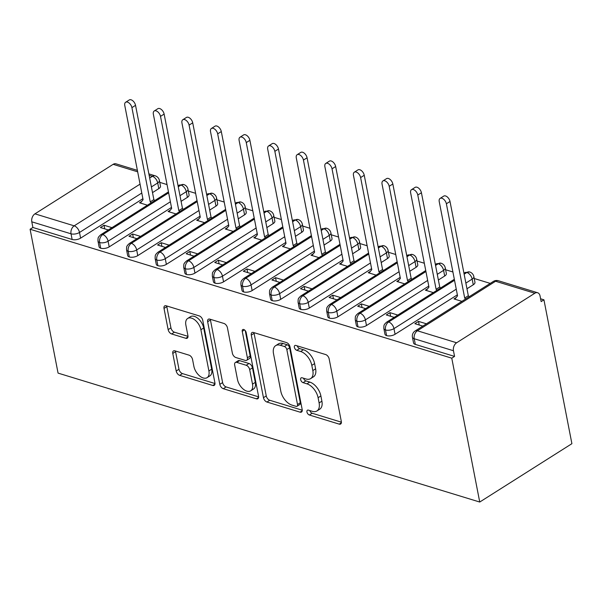 <?xml version="1.0" encoding="UTF-8"?>
<svg xmlns="http://www.w3.org/2000/svg" width="602" height="602" viewBox="0 0 602 602"><rect width="100%" height="100%" fill="white"/><g stroke="black" fill="none" stroke-linecap="round" stroke-linejoin="round"><path stroke-width="0.9" d="M306.945 411.979A2.784 1.618 -122.3 0 0 309.383 415.011L339.197 424.124A3.981 2.303 -122.3 0 0 340.649 424.011A3.981 2.303 -122.3 0 0 341.326 421.505L329.159 358.897A3.981 2.303 -122.3 0 0 325.674 354.563L295.86 345.45A2.784 1.618 -122.3 0 0 294.845 345.525A2.784 1.618 -122.3 0 0 294.37 347.286A2.784 1.618 -122.3 0 0 296.801 350.319L300.661 351.5A12.74 7.382 -122.3 0 1 311.806 365.376L312.822 370.591A12.74 7.382 -122.3 0 1 310.655 378.605A12.74 7.382 -122.3 0 1 306.004 378.974L302.144 377.793A2.784 1.618 -122.3 0 0 301.128 377.875A2.784 1.618 -122.3 0 0 300.654 379.629A2.784 1.618 -122.3 0 0 303.092 382.661L306.952 383.843A12.74 7.382 -122.3 0 1 318.097 397.719L319.105 402.934A12.74 7.382 -122.3 0 1 316.945 410.955A12.74 7.382 -122.3 0 1 312.295 411.324L308.435 410.143A2.784 1.618 -122.3 0 0 307.419 410.225A2.784 1.618 -122.3 0 0 306.945 411.979M309.827 410.564A2.784 1.618 -122.3 0 0 312.175 413.243L341.402 422.183M297.253 345.872A2.784 1.618 -122.3 0 0 299.6 348.55L303.453 349.732L300.661 351.5M303.536 378.222A2.784 1.618 -122.3 0 0 305.884 380.893L309.744 382.074L306.952 383.843M174.904 350.831A3.981 2.303 -122.3 0 0 173.451 350.943A3.981 2.303 -122.3 0 0 172.774 353.449L176.19 371.013A3.981 2.303 -122.3 0 0 179.667 375.355L212.784 385.476A3.981 2.303 -122.3 0 0 214.237 385.363A3.981 2.303 -122.3 0 0 214.914 382.857L202.739 320.249A3.981 2.303 -122.3 0 0 199.262 315.915L166.144 305.786A3.981 2.303 -122.3 0 0 164.692 305.906A3.981 2.303 -122.3 0 0 164.015 308.412L168.139 329.625A3.981 2.303 -122.3 0 0 171.623 333.959L185.792 338.294A3.981 2.303 -122.3 0 0 187.245 338.181A3.981 2.303 -122.3 0 0 187.922 335.675L185.883 325.155A10.648 6.17 -122.3 0 1 187.689 318.45A10.648 6.17 -122.3 0 1 195.311 320.309A10.648 6.17 -122.3 0 1 200.895 329.745L208.902 370.96A10.648 6.17 -122.3 0 1 207.096 377.657A10.648 6.17 -122.3 0 1 199.473 375.798A10.648 6.17 -122.3 0 1 193.889 366.37L192.557 359.499A3.981 2.303 -122.3 0 0 189.073 355.165L174.904 350.831M451.771 358.175L479.734 502.038L58.063 373.112L30.1 229.249L451.771 358.175L454.563 356.407L453.457 350.74L414.221 338.738L415.327 344.412L454.563 356.407M263.458 397.696A3.981 2.303 -122.3 0 0 266.934 402.031L300.052 412.159A3.981 2.303 -122.3 0 0 301.504 412.046A3.981 2.303 -122.3 0 0 302.181 409.541L290.013 346.933A3.981 2.303 -122.3 0 0 286.529 342.598L253.419 332.47A3.981 2.303 -122.3 0 0 251.96 332.59A3.981 2.303 -122.3 0 0 251.29 335.088L263.458 397.696L266.25 395.928A3.981 2.303 -122.3 0 0 269.734 400.262L302.257 410.21M256.414 398.817L223.304 388.696A3.981 2.303 -122.3 0 1 219.82 384.354L207.652 321.754A3.981 2.303 -122.3 0 1 208.33 319.248A3.981 2.303 -122.3 0 1 209.782 319.128L223.952 323.462A3.981 2.303 -122.3 0 1 227.436 327.797L232.372 353.186A3.981 2.303 -122.3 0 0 235.856 357.528L245.255 360.402A3.981 2.303 -122.3 0 0 246.707 360.282A3.981 2.303 -122.3 0 0 247.384 357.776L242.245 331.348A2.784 1.618 -122.3 0 1 242.719 329.595A2.784 1.618 -122.3 0 1 244.713 330.077A2.784 1.618 -122.3 0 1 246.173 332.545L258.544 396.199A3.981 2.303 -122.3 0 1 257.867 398.705A3.981 2.303 -122.3 0 1 256.414 398.817L258.597 397.44M479.734 502.038L571.9 443.682L543.937 299.819L540.604 298.795M456.617 342.771L534.817 293.249L495.581 281.254L417.382 330.776L456.617 342.771A6.08 4.109 107 0 0 453.457 350.74M534.817 293.249A6.08 4.109 107 0 1 537.631 292.753A6.08 4.109 107 0 1 540.039 295.913L541.145 301.587L543.937 299.819M159.756 182.353L167.032 184.573M188.343 191.09L195.62 193.317M216.931 199.834L224.207 202.054M245.518 208.57L252.795 210.798M274.106 217.314L281.382 219.542M302.693 226.051L309.97 228.278M331.281 234.795L338.557 237.022M359.868 243.539L367.145 245.759M388.456 252.276L395.732 254.503M417.043 261.02L424.32 263.24M445.63 269.756L452.907 271.984M474.218 278.5L490.246 283.399M137.67 171.818L113.153 164.323L34.946 213.845L74.181 225.84L140.055 184.129M30.1 229.249L32.892 227.481L31.793 221.814A6.08 4.109 -73 0 1 34.946 213.845M113.153 164.323A6.08 4.109 -73 0 1 115.96 163.819L137.384 170.374M461.9 301.354L453.983 298.931L456.188 297.531M426.427 323.808L418.51 321.393L419.218 325.012M418.51 321.393L414.876 323.688L422.8 326.111M32.892 227.481L72.127 239.476L71.028 233.809L31.793 221.814M141.786 193.031L79.502 232.462L80.608 238.136L142.892 198.698M152.509 192.61L158.808 188.614L157.709 182.948L151.403 186.936M80.608 238.136A6.08 2.769 169 0 1 72.127 239.476M415.327 344.412A6.08 2.769 169 0 1 413.544 342.922L412.438 337.248A6.08 2.769 169 0 0 414.221 338.738A6.08 4.109 107 0 1 417.382 330.776A6.08 3.522 -122.3 0 0 415.154 330.95A6.08 6.08 0 0 0 412.438 337.248M149.672 178.041L152.389 176.318A6.08 3.522 -122.3 0 1 157.709 182.948A6.08 2.769 -11 0 0 159.395 180.472L160.493 186.146A6.08 2.769 169 0 1 158.808 188.614M170.374 201.768L108.089 241.206L109.195 246.873A6.08 2.769 169 0 1 100.715 248.22A6.08 2.769 169 0 1 99.074 246.775L97.975 241.101A6.08 2.769 169 0 0 99.616 242.546A6.08 4.109 -73 0 1 102.769 234.577L168.643 192.866M178.26 186.778L180.976 185.062A6.08 3.522 -122.3 0 1 186.296 191.692A6.08 2.769 -11 0 0 187.982 189.216L189.081 194.882A6.08 2.769 169 0 1 187.395 197.358L186.296 191.692L179.99 195.68M109.195 246.873L171.48 207.442M181.097 201.346L187.395 197.358M141.726 201.384L139.513 202.776L147.43 205.199M111.964 227.661L104.048 225.238L100.414 227.541L108.33 229.956M198.961 210.512L136.677 249.95L137.783 255.617A6.08 2.769 169 0 1 129.302 256.956A6.08 2.769 169 0 1 127.662 255.511L126.563 249.845A6.08 2.769 169 0 0 128.203 251.29A6.08 4.109 -73 0 1 131.356 243.321L197.238 201.61M206.847 195.522L209.564 193.806A6.08 3.522 -122.3 0 1 214.884 200.428A6.08 2.769 -11 0 0 216.57 197.96L217.668 203.626A6.08 2.769 169 0 1 215.983 206.102L214.884 200.428L208.578 204.417M137.783 255.617L200.067 216.178M209.684 210.09L215.983 206.102M170.313 210.121L168.101 211.52L176.017 213.943M140.552 236.398L132.636 233.982L129.001 236.277L136.917 238.701M227.548 219.248L165.272 258.687L166.37 264.361A6.08 2.769 169 0 1 157.89 265.7A6.08 2.769 169 0 1 156.249 264.255L155.15 258.582A6.08 2.769 169 0 0 156.791 260.026A6.08 4.109 -73 0 1 159.944 252.065L225.825 210.346M235.435 204.259L238.151 202.543A6.08 3.522 -122.3 0 1 243.471 209.172A6.08 2.769 -11 0 0 245.157 206.697L246.256 212.371A6.08 2.769 169 0 1 244.57 214.839L243.471 209.172L237.165 213.161M166.37 264.361L228.655 224.922M238.272 218.827L244.57 214.839M198.901 218.865L196.688 220.264L204.612 222.68M169.139 245.142L161.223 242.719L157.589 245.022L165.505 247.445M256.136 227.992L193.859 267.431L194.958 273.097A6.08 2.769 169 0 1 186.477 274.437A6.08 2.769 169 0 1 184.837 272.992L183.738 267.326A6.08 2.769 169 0 0 185.378 268.77A6.08 4.109 -73 0 1 188.531 260.801L254.413 219.09M264.022 213.003L266.739 211.287A6.08 3.522 -122.3 0 1 272.059 217.909A6.08 2.769 -11 0 0 273.744 215.441L274.843 221.107A6.08 2.769 169 0 1 273.157 223.583L272.059 217.909L265.753 221.905M194.958 273.097L257.242 233.659M266.859 227.571L273.157 223.583M227.488 227.609L225.276 229.001L233.2 231.424M197.727 253.886L189.811 251.463L186.176 253.758L194.092 256.181M284.723 236.729L222.447 276.167L223.545 281.841A6.08 2.769 169 0 1 215.064 283.181A6.08 2.769 169 0 1 213.424 281.736L212.325 276.062A6.08 2.769 169 0 0 213.966 277.514A6.08 4.109 -73 0 1 217.119 269.545L283 227.834M292.61 221.739L295.326 220.023A6.08 3.522 -122.3 0 1 300.646 226.653A6.08 2.769 -11 0 0 302.332 224.177L303.431 229.851A6.08 2.769 169 0 1 301.745 232.319L300.646 226.653L294.34 230.641M223.545 281.841L285.83 242.403M295.447 236.315L301.745 232.319M256.076 236.345L253.871 237.745L261.787 240.16M226.314 262.623L218.398 260.207L214.763 262.502L222.68 264.925M313.311 245.473L251.034 284.912L252.133 290.578A6.08 2.769 169 0 1 243.652 291.925A6.08 2.769 169 0 1 242.012 290.473L240.913 284.806A6.08 2.769 169 0 0 242.553 286.251A6.08 4.109 -73 0 1 245.706 278.282L311.588 236.571M321.205 230.483L323.914 228.768A6.08 3.522 -122.3 0 1 329.234 235.39A6.08 2.769 -11 0 0 330.919 232.921L332.018 238.588A6.08 2.769 169 0 1 330.332 241.063L329.234 235.39L322.928 239.385M252.133 290.578L314.417 251.139M324.034 245.052L330.332 241.063M284.663 245.089L282.458 246.481L290.375 248.904M254.902 271.367L246.986 268.943L243.351 271.246L251.267 273.662M341.906 254.217L279.621 293.648L280.72 299.322A6.08 2.769 169 0 1 272.239 300.661A6.08 2.769 169 0 1 270.599 299.217L269.5 293.55A6.08 2.769 169 0 0 271.141 294.995A6.08 4.109 -73 0 1 274.294 287.026L340.175 245.315M349.792 239.227L352.501 237.504A6.08 3.522 -122.3 0 1 357.821 244.134A6.08 2.769 -11 0 0 359.507 241.658L360.606 247.332A6.08 2.769 169 0 1 358.927 249.8L357.821 244.134L351.515 248.122M280.72 299.322L343.005 259.883M352.621 253.796L358.927 249.8M313.251 253.826L311.046 255.225L318.962 257.648M283.489 280.103L275.573 277.688L271.938 279.983L279.855 282.406M370.493 262.954L308.209 302.392L309.308 308.058A6.08 2.769 169 0 1 300.827 309.405A6.08 2.769 169 0 1 299.186 307.953L298.088 302.287A6.08 2.769 169 0 0 299.728 303.732A6.08 4.109 -73 0 1 302.881 295.763L368.763 254.052M378.38 247.964L381.089 246.248A6.08 3.522 -122.3 0 1 386.409 252.878A6.08 2.769 -11 0 0 388.094 250.402L389.193 256.068A6.08 2.769 169 0 1 387.515 258.544L386.409 252.878L380.103 256.866M309.308 308.058L371.592 268.627M381.209 262.532L387.515 258.544M341.838 262.57L339.633 263.962L347.55 266.385M312.077 288.847L304.16 286.424L300.526 288.727L308.442 291.142M399.081 271.698L336.796 311.136L337.895 316.802A6.08 2.769 169 0 1 329.422 318.142A6.08 2.769 169 0 1 327.774 316.697L326.675 311.031A6.08 2.769 169 0 0 328.316 312.476A6.08 4.109 -73 0 1 331.469 304.507L397.35 262.796M406.967 256.708L409.676 254.992A6.08 3.522 -122.3 0 1 414.996 261.614A6.08 2.769 -11 0 0 416.682 259.146L417.78 264.812A6.08 2.769 169 0 1 416.102 267.288L414.996 261.614L408.69 265.602M337.895 316.802L400.179 277.364M409.796 271.276L416.102 267.288M370.426 271.306L368.221 272.706L376.137 275.129M340.664 297.584L332.748 295.168L329.113 297.463L337.03 299.886M427.668 280.434L365.384 319.873L366.483 325.547A6.08 2.769 169 0 1 358.009 326.886A6.08 2.769 169 0 1 356.361 325.441L355.263 319.767A6.08 2.769 169 0 0 356.903 321.212A6.08 4.109 -73 0 1 360.064 313.251L425.938 271.532M435.555 265.444L438.264 263.729A6.08 3.522 -122.3 0 1 443.584 270.358A6.08 2.769 -11 0 0 445.269 267.882L446.368 273.556A6.08 2.769 169 0 1 444.69 276.025L443.584 270.358L437.278 274.346M366.483 325.547L428.767 286.108M438.384 280.013L444.69 276.025M399.013 280.05L396.808 281.45L404.725 283.866M369.252 306.328L361.335 303.905L357.701 306.207L365.617 308.63M456.256 289.178L393.971 328.617L395.07 334.283A6.08 2.769 169 0 1 386.597 335.623A6.08 2.769 169 0 1 384.949 334.178L383.85 328.511A6.08 2.769 169 0 0 385.491 329.956A6.08 4.109 -73 0 1 388.651 321.987L454.525 280.276M464.142 274.188L466.851 272.473A6.08 3.522 -122.3 0 1 472.171 279.095A6.08 2.769 -11 0 0 473.857 276.627L474.955 282.293A6.08 2.769 169 0 1 473.277 284.769L472.171 279.095L465.873 283.09M395.07 334.283L457.354 294.845M466.971 288.757L473.277 284.769M427.601 288.794L425.396 290.187L433.312 292.61M397.839 315.072L389.923 312.649L386.288 314.944L394.205 317.367M463.946 273.21L464.774 272.683A6.08 3.522 -122.3 0 1 466.851 272.473A6.08 4.109 -73 0 1 469.545 271.931A6.08 4.109 -73 0 1 469.665 271.969A6.08 6.08 0 0 1 473.857 276.627M386.597 335.623L385.491 329.956A6.08 2.769 169 0 0 393.971 328.617A6.08 3.522 -122.3 0 0 388.651 321.987A6.08 3.522 -122.3 0 0 386.567 322.205L454.329 279.298M389.923 312.649L390.63 316.276M361.335 303.905L362.043 307.532M332.748 295.168L333.455 298.788M304.16 286.424L304.86 290.051M275.573 277.688L276.273 281.307M246.986 268.943L247.685 272.571M218.398 260.207L219.098 263.827M189.811 251.463L190.51 255.09M161.223 242.719L161.923 246.346M132.636 233.982L133.335 237.602M104.048 225.238L104.748 228.865M435.359 264.466L436.187 263.947A6.08 3.522 -122.3 0 1 438.264 263.729A6.08 4.109 -73 0 1 440.957 263.194A6.08 4.109 -73 0 1 441.078 263.224A6.08 6.08 0 0 1 445.269 267.882M358.009 326.886L356.903 321.212A6.08 2.769 169 0 0 365.384 319.873A6.08 3.522 -122.3 0 0 360.064 313.251A6.08 3.522 -122.3 0 0 357.979 313.461L425.742 270.554M406.771 255.73L407.599 255.203A6.08 3.522 -122.3 0 1 409.676 254.992A6.08 4.109 -73 0 1 412.37 254.45A6.08 4.109 -73 0 1 412.49 254.488A6.08 6.08 0 0 1 416.682 259.146M329.422 318.142L328.316 312.476A6.08 2.769 169 0 0 336.796 311.136A6.08 3.522 -122.3 0 0 331.469 304.507A6.08 3.522 -122.3 0 0 329.392 304.725L397.154 261.817M378.184 246.986L379.012 246.466A6.08 3.522 -122.3 0 1 381.089 246.248A6.08 4.109 -73 0 1 383.783 245.714A6.08 4.109 -73 0 1 383.903 245.744A6.08 6.08 0 0 1 388.094 250.402M300.827 309.405L299.728 303.732A6.08 2.769 169 0 0 308.209 302.392A6.08 3.522 -122.3 0 0 302.881 295.763A6.08 3.522 -122.3 0 0 300.804 295.981L368.567 253.073M349.596 238.242L350.424 237.722A6.08 3.522 -122.3 0 1 352.501 237.504A6.08 4.109 -73 0 1 355.195 236.97A6.08 4.109 -73 0 1 355.315 237.007A6.08 6.08 0 0 1 359.507 241.658M272.239 300.661L271.141 294.995A6.08 2.769 169 0 0 279.621 293.648A6.08 3.522 -122.3 0 0 274.294 287.026A6.08 3.522 -122.3 0 0 272.217 287.244L339.979 244.337M321.009 229.505L321.837 228.986A6.08 3.522 -122.3 0 1 323.914 228.768A6.08 4.109 -73 0 1 326.6 228.233A6.08 4.109 -73 0 1 326.728 228.263A6.08 6.08 0 0 1 330.919 232.921M243.652 291.925L242.553 286.251A6.08 2.769 169 0 0 251.034 284.912A6.08 3.522 -122.3 0 0 245.706 278.282A6.08 3.522 -122.3 0 0 243.629 278.5L311.392 235.593M292.421 220.761L293.249 220.242A6.08 3.522 -122.3 0 1 295.326 220.023A6.08 4.109 -73 0 1 298.013 219.489A6.08 4.109 -73 0 1 298.14 219.519A6.08 6.08 0 0 1 302.332 224.177M215.064 283.181L213.966 277.514A6.08 2.769 169 0 0 222.447 276.167A6.08 3.522 -122.3 0 0 217.119 269.545A6.08 3.522 -122.3 0 0 215.042 269.764L282.805 226.849M263.834 212.024L264.662 211.498A6.08 3.522 -122.3 0 1 266.739 211.287A6.08 4.109 -73 0 1 269.425 210.745A6.08 4.109 -73 0 1 269.553 210.783A6.08 6.08 0 0 1 273.744 215.441M186.477 274.437L185.378 268.77A6.08 2.769 169 0 0 193.859 267.431A6.08 3.522 -122.3 0 0 188.531 260.801A6.08 3.522 -122.3 0 0 186.454 261.02L254.217 218.112M235.247 203.28L236.074 202.761A6.08 3.522 -122.3 0 1 238.151 202.543A6.08 4.109 -73 0 1 240.838 202.009A6.08 4.109 -73 0 1 240.966 202.039A6.08 6.08 0 0 1 245.157 206.697M157.89 265.7L156.791 260.026A6.08 2.769 169 0 0 165.272 258.687A6.08 3.522 -122.3 0 0 159.944 252.065A6.08 3.522 -122.3 0 0 157.867 252.276L225.63 209.368M206.659 194.544L207.487 194.017A6.08 3.522 -122.3 0 1 209.564 193.806A6.08 4.109 -73 0 1 212.25 193.265A6.08 4.109 -73 0 1 212.371 193.302A6.08 6.08 0 0 1 216.57 197.96M129.302 256.956L128.203 251.29A6.08 2.769 169 0 0 136.677 249.95A6.08 3.522 -122.3 0 0 131.356 243.321A6.08 3.522 -122.3 0 0 129.28 243.539L197.042 200.632M178.072 185.8L178.899 185.281A6.08 3.522 -122.3 0 1 180.976 185.062A6.08 4.109 -73 0 1 183.663 184.528A6.08 4.109 -73 0 1 183.783 184.558A6.08 6.08 0 0 1 187.982 189.216M100.715 248.22L99.616 242.546A6.08 2.769 169 0 0 108.089 241.206A6.08 3.522 -122.3 0 0 102.769 234.577A6.08 3.522 -122.3 0 0 100.692 234.795L168.455 191.887M316.945 410.955L319.737 409.187A12.74 7.382 -122.3 0 0 321.897 401.165L319.105 402.934M309.744 382.074A12.74 7.382 -122.3 0 1 320.889 395.95L321.897 401.165M310.655 378.605L313.446 376.837A12.74 7.382 -122.3 0 0 315.614 368.823L312.822 370.591M303.453 349.732A12.74 7.382 -122.3 0 1 314.598 363.608L315.614 368.823M253.999 332.65A3.981 2.303 -122.3 0 0 254.082 333.32L266.25 395.928M296.018 406.342A2.784 1.618 -122.3 0 0 297.034 406.267A2.784 1.618 -122.3 0 0 297.508 404.514L286.823 349.559A2.784 1.618 -122.3 0 0 284.385 346.519L280.321 345.277A12.74 7.382 -122.3 0 0 275.671 345.646A12.74 7.382 -122.3 0 0 273.504 353.66L280.803 391.225A12.74 7.382 -122.3 0 0 291.947 405.101L296.018 406.342M297.034 406.267L299.826 404.499A2.784 1.618 -122.3 0 0 300.3 402.746L297.508 404.514M275.671 345.646L278.463 343.877A12.74 7.382 -122.3 0 1 283.113 343.509L287.184 344.75A2.784 1.618 -122.3 0 1 289.615 347.79L300.3 402.746M258.627 396.868L226.096 386.928L223.304 388.696M210.369 319.308A3.981 2.303 -122.3 0 0 210.444 319.986L222.612 382.586A3.981 2.303 -122.3 0 0 226.096 386.928M246.707 360.282L249.499 358.514A3.981 2.303 -122.3 0 0 250.176 356.008L245.24 330.618M237.489 379.538A10.648 6.17 -122.3 0 0 243.073 388.967A10.648 6.17 -122.3 0 0 250.695 390.826A10.648 6.17 -122.3 0 0 252.501 384.129L249.679 369.605A3.981 2.303 -122.3 0 0 246.203 365.271L236.797 362.396A3.981 2.303 -122.3 0 0 235.344 362.509A3.981 2.303 -122.3 0 0 234.667 365.015L237.489 379.538M250.695 390.826L253.487 389.058A10.648 6.17 -122.3 0 0 255.301 382.36L252.501 384.129M235.344 362.509L238.136 360.741A3.981 2.303 -122.3 0 1 239.588 360.628L248.995 363.503A3.981 2.303 -122.3 0 1 252.471 367.837L255.301 382.36M207.096 377.657L209.887 375.889A10.648 6.17 -122.3 0 0 211.693 369.192L208.902 370.96M187.689 318.45L190.48 316.682A10.648 6.17 -122.3 0 1 198.103 318.541A10.648 6.17 -122.3 0 1 203.687 327.977L211.693 369.192M166.731 305.966A3.981 2.303 -122.3 0 0 166.814 306.644L170.938 327.857A3.981 2.303 -122.3 0 0 174.414 332.191L188.005 336.345M175.491 351.011A3.981 2.303 -122.3 0 0 175.566 351.681L178.982 369.244A3.981 2.303 -122.3 0 0 182.459 373.586L214.989 383.527M440.092 198.412L443.719 196.109A5.072 2.935 57.7 0 1 447.354 196.997A5.072 2.935 57.7 0 1 450.01 201.482L446.375 203.785A5.072 2.935 -122.3 0 0 443.719 199.292A5.072 2.935 -122.3 0 0 440.092 198.412A5.072 2.935 -122.3 0 0 439.227 201.602L457.55 295.853L454.841 299.194M465.519 299.059L464.699 298.043L446.375 203.785M469.146 296.763L468.326 295.74L450.01 201.482M468.326 295.74L464.699 298.043M411.505 189.668L415.132 187.365A5.072 2.935 57.7 0 1 418.766 188.253A5.072 2.935 57.7 0 1 421.423 192.745L417.788 195.04A5.072 2.935 -122.3 0 0 415.132 190.556A5.072 2.935 -122.3 0 0 411.505 189.668A5.072 2.935 -122.3 0 0 410.639 192.858L428.963 287.116L426.254 290.45M436.932 290.315L436.111 289.299L417.788 195.04M440.559 288.019L439.738 286.996L421.423 192.745M439.738 286.996L436.111 289.299M382.917 180.924L386.544 178.628A5.072 2.935 57.7 0 1 390.179 179.516A5.072 2.935 57.7 0 1 392.835 184.001L389.201 186.304A5.072 2.935 -122.3 0 0 386.544 181.812A5.072 2.935 -122.3 0 0 382.917 180.924A5.072 2.935 -122.3 0 0 382.052 184.114L400.375 278.372L397.666 281.706M408.344 281.578L407.524 280.555L389.201 186.304M411.971 279.275L411.151 278.259L392.835 184.001M411.151 278.259L407.524 280.555M354.33 172.187L357.957 169.884A5.072 2.935 57.7 0 1 361.591 170.772A5.072 2.935 57.7 0 1 364.248 175.265L360.613 177.56A5.072 2.935 -122.3 0 0 357.957 173.067A5.072 2.935 -122.3 0 0 354.33 172.187A5.072 2.935 -122.3 0 0 353.464 175.378L371.788 269.628L369.079 272.969M379.749 272.834L378.936 271.818L360.613 177.56M383.384 270.539L382.563 269.515L364.248 175.265M382.563 269.515L378.936 271.818M325.742 163.443L329.369 161.148A5.072 2.935 57.7 0 1 333.004 162.028A5.072 2.935 57.7 0 1 335.66 166.521L332.026 168.823A5.072 2.935 -122.3 0 0 329.369 164.331A5.072 2.935 -122.3 0 0 325.742 163.443A5.072 2.935 -122.3 0 0 324.877 166.634L343.2 260.892L340.491 264.225M351.162 264.097L350.349 263.074L332.026 168.823M354.796 261.795L353.976 260.779L335.66 166.521M353.976 260.779L350.349 263.074M297.155 154.706L300.782 152.404A5.072 2.935 57.7 0 1 304.416 153.292A5.072 2.935 57.7 0 1 307.073 157.784L303.438 160.079A5.072 2.935 -122.3 0 0 300.782 155.587A5.072 2.935 -122.3 0 0 297.155 154.706A5.072 2.935 -122.3 0 0 296.289 157.897L314.613 252.148L311.904 255.489M322.574 255.353L321.761 254.337L303.438 160.079M326.209 253.058L325.389 252.035L307.073 157.784M325.389 252.035L321.761 254.337M268.567 145.962L272.194 143.667A5.072 2.935 57.7 0 1 275.829 144.548A5.072 2.935 57.7 0 1 278.478 149.04L274.851 151.343A5.072 2.935 -122.3 0 0 272.194 146.85A5.072 2.935 -122.3 0 0 268.567 145.962A5.072 2.935 -122.3 0 0 267.702 149.153L286.025 243.411L283.316 246.745M293.987 246.617L293.174 245.593L274.851 151.343M297.621 244.314L296.801 243.298L278.478 149.04M296.801 243.298L293.174 245.593M239.98 137.226L243.607 134.923A5.072 2.935 57.7 0 1 247.241 135.811A5.072 2.935 57.7 0 1 249.89 140.296L246.263 142.599A5.072 2.935 -122.3 0 0 243.607 138.106A5.072 2.935 -122.3 0 0 239.98 137.226A5.072 2.935 -122.3 0 0 239.114 140.416L257.438 234.667L254.721 238.008M265.399 237.873L264.587 236.857L246.263 142.599M269.034 235.57L268.214 234.554L249.89 140.296M268.214 234.554L264.587 236.857M211.392 128.482L215.019 126.179A5.072 2.935 57.7 0 1 218.646 127.067A5.072 2.935 57.7 0 1 221.303 131.56L217.676 133.855A5.072 2.935 -122.3 0 0 215.019 129.37A5.072 2.935 -122.3 0 0 211.392 128.482A5.072 2.935 -122.3 0 0 210.527 131.672L228.85 225.931L226.134 229.264M236.812 229.129L235.999 228.113L217.676 133.855M240.446 226.834L239.626 225.818L221.303 131.56M239.626 225.818L235.999 228.113M182.805 119.738L186.432 117.443A5.072 2.935 57.7 0 1 190.059 118.331A5.072 2.935 57.7 0 1 192.715 122.816L189.088 125.118A5.072 2.935 -122.3 0 0 186.432 120.626A5.072 2.935 -122.3 0 0 182.805 119.738A5.072 2.935 -122.3 0 0 181.939 122.928L200.263 217.187L197.546 220.52M208.224 220.392L207.412 219.369L189.088 125.118M211.859 218.09L211.039 217.074L192.715 122.816M211.039 217.074L207.412 219.369M154.217 111.001L157.844 108.699A5.072 2.935 57.7 0 1 161.471 109.587A5.072 2.935 57.7 0 1 164.128 114.079L160.501 116.374A5.072 2.935 -122.3 0 0 157.844 111.882A5.072 2.935 -122.3 0 0 154.217 111.001A5.072 2.935 -122.3 0 0 153.352 114.192L171.675 208.442L168.959 211.784M179.637 211.648L178.824 210.632L160.501 116.374M183.271 209.353L182.451 208.33L164.128 114.079M182.451 208.33L178.824 210.632M125.63 102.257L129.257 99.962A5.072 2.935 57.7 0 1 132.884 100.843A5.072 2.935 57.7 0 1 135.54 105.335L131.913 107.638A5.072 2.935 -122.3 0 0 129.257 103.145A5.072 2.935 -122.3 0 0 125.63 102.257A5.072 2.935 -122.3 0 0 124.764 105.448L143.088 199.706L140.371 203.04M151.049 202.912L150.237 201.888L131.913 107.638M154.684 200.609L153.864 199.593L135.54 105.335M153.864 199.593L150.237 201.888M312.175 413.243L309.383 415.011M299.6 348.55L296.801 350.319M305.884 380.893L303.092 382.661M537.631 292.753L498.396 280.75A6.08 4.109 107 0 0 495.581 281.254A6.08 3.522 -122.3 0 0 493.362 281.427L415.154 330.95M159.395 180.472A6.08 6.08 0 0 0 155.196 175.822A6.08 4.109 -73 0 0 152.389 176.318L149.145 175.332M71.028 233.809A6.08 4.109 -73 0 1 74.181 225.84A6.08 3.522 -122.3 0 1 79.502 232.462A6.08 2.769 169 0 1 71.028 233.809M320.889 395.95L318.097 397.719M314.598 363.608L311.806 365.376M341.372 422.747L339.197 424.124M254.082 333.32L251.29 335.088M302.227 410.782L300.052 412.159M269.734 400.262L266.934 402.031M289.615 347.79L286.823 349.559M287.184 344.75L284.385 346.519M283.113 343.509L280.321 345.277M222.612 382.586L219.82 384.354M210.444 319.986L207.652 321.754M250.176 356.008L247.384 357.776M244.502 329.911L242.245 331.348M252.471 367.837L249.679 369.605M248.995 363.503L246.203 365.271M239.588 360.628L236.797 362.396M203.687 327.977L200.895 329.745M187.975 336.917L185.792 338.294M174.414 332.191L171.623 333.959M170.938 327.857L168.139 329.625M166.814 306.644L164.015 308.412M214.959 384.099L212.784 385.476M182.459 373.586L179.667 375.355M178.982 369.244L176.19 371.013M175.566 351.681L172.774 353.449M155.196 175.822L148.867 173.88M498.396 280.75A6.08 6.08 0 0 0 493.362 281.427M464.774 272.683L469.545 271.931M386.567 322.205L384.776 323.944C384.43 325.321 383.835 323.545 383.85 328.511M436.187 263.947L440.957 263.194M357.979 313.461L356.188 315.207C355.842 316.577 355.248 314.801 355.263 319.767M407.599 255.203L412.37 254.45M329.392 304.725L327.601 306.463C327.255 307.84 326.66 306.057 326.675 311.031M379.012 246.466L383.783 245.714M300.804 295.981L299.013 297.719C298.667 299.096 298.073 297.32 298.088 302.287M350.424 237.722L355.195 236.97M272.217 287.244L270.426 288.983C270.08 290.352 269.485 288.576 269.5 293.55M321.837 228.986L326.6 228.233M243.629 278.5L241.838 280.239C241.492 281.616 240.898 279.84 240.913 284.806M293.249 220.242L298.013 219.489M215.042 269.764L213.251 271.502C212.905 272.872 212.31 271.096 212.325 276.062M264.662 211.498L269.425 210.745M186.454 261.02L184.663 262.758C184.317 264.135 183.723 262.359 183.738 267.326M236.074 202.761L240.838 202.009M157.867 252.276L156.076 254.021C155.73 255.391 155.135 253.615 155.15 258.582M207.487 194.017L212.25 193.265M129.28 243.539L127.489 245.277C127.142 246.654 126.548 244.871 126.563 249.845M178.899 185.281L183.663 184.528M100.692 234.795L98.901 236.533C98.555 237.91 97.96 236.135 97.975 241.101"/></g></svg>
